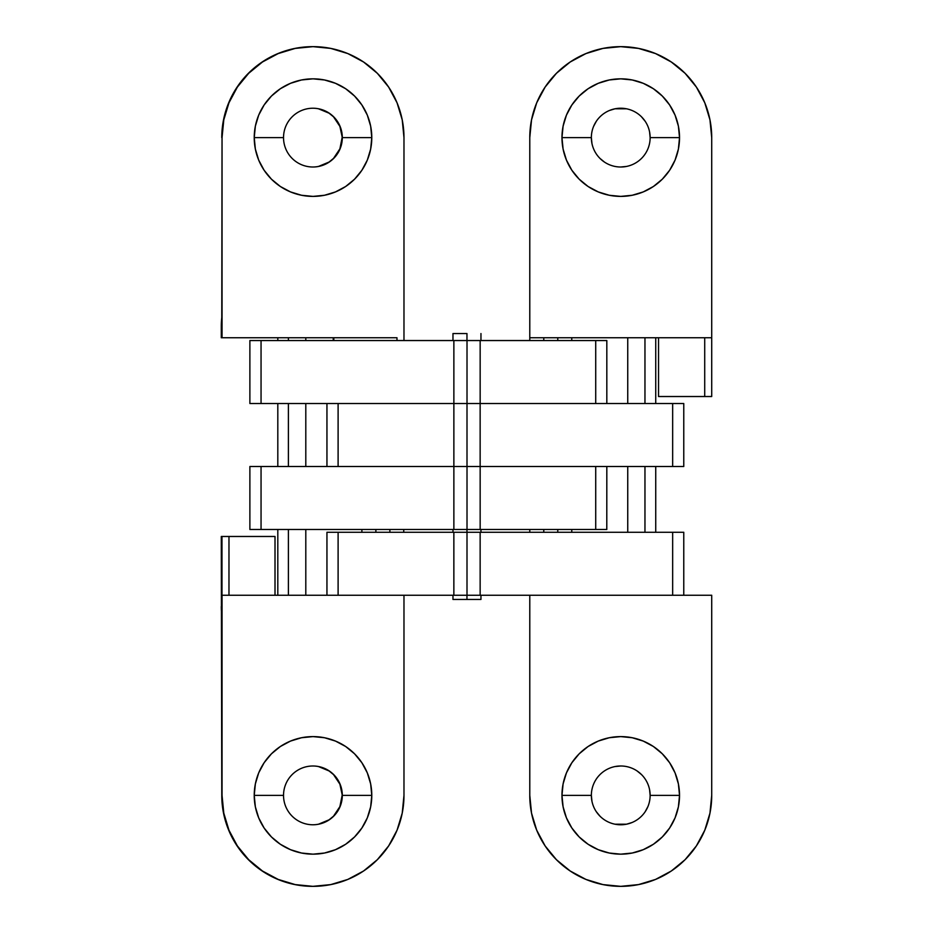 <?xml version="1.0" encoding="UTF-8"?>
<svg xmlns="http://www.w3.org/2000/svg" width="933" height="933" viewBox="0 0 933 933"><rect width="100%" height="100%" fill="white"/><g stroke="black" fill="none" stroke-linecap="round" stroke-linejoin="round"><path stroke-width="1.4" d="M543.776 89.136L544.207 88.46L543.776 89.136M545.327 86.757L546.855 84.565M551.974 78.069L551.088 79.118M551.076 853.87L552.009 854.955M543.776 843.864L546.866 848.459M545.922 847.117L545.408 846.359M591.359 137.618A29.389 29.389 0 0 0 620.748 167.007A29.389 29.389 0 0 0 650.138 137.618L679.527 137.618A58.779 58.779 0 0 1 620.748 196.397A58.779 58.779 0 0 1 561.969 137.618L591.359 137.618A29.389 29.389 0 0 1 620.748 108.228A29.389 29.389 0 0 1 650.138 137.618A29.389 29.389 0 0 1 620.748 167.007A29.389 29.389 0 0 1 591.359 137.618L561.969 137.618L563.1 126.153L566.448 115.121L571.882 104.963L579.183 96.052L588.093 88.74L598.251 83.317L609.284 79.97L620.748 78.838L632.212 79.97L643.245 83.317L653.403 88.74L662.313 96.052L669.626 104.963L675.06 115.121L678.396 126.153L679.527 137.618L678.396 149.082L675.06 160.114L669.626 170.273L662.313 179.183L653.403 186.495L643.245 191.918L632.212 195.265L620.748 196.397L609.284 195.265L598.251 191.918L588.093 186.495L579.183 179.183L571.882 170.273L566.448 160.114L563.1 149.082L561.969 137.618A58.779 58.779 0 0 1 620.748 78.838A58.779 58.779 0 0 1 679.527 137.618L650.138 137.618A29.389 29.389 0 0 0 620.748 108.228A29.389 29.389 0 0 0 591.359 137.618L591.93 143.355M591.359 795.383A29.389 29.389 0 0 0 620.748 824.772A29.389 29.389 0 0 0 650.138 795.383L679.527 795.383A58.779 58.779 0 0 1 620.748 854.161A58.779 58.779 0 0 1 561.969 795.383L591.359 795.383A29.389 29.389 0 0 1 620.748 765.993A29.389 29.389 0 0 1 650.138 795.383A29.389 29.389 0 0 1 620.748 824.772A29.389 29.389 0 0 1 591.359 795.383L561.969 795.383L563.1 783.918L566.448 772.886L571.882 762.727L579.183 753.817L588.093 746.505L598.251 741.082L609.284 737.735L620.748 736.604L632.212 737.735L643.245 741.082L653.403 746.505L662.313 753.817L669.626 762.727L675.06 772.886L678.396 783.918L679.527 795.383L678.396 806.847L675.06 817.879L669.626 828.038L662.313 836.948L653.403 844.26L643.245 849.683L632.212 853.03L620.748 854.161L609.284 853.03L598.251 849.683L588.093 844.26L579.183 836.948L571.882 828.038L566.448 817.879L563.1 806.847L561.969 795.383A58.779 58.779 0 0 1 620.748 736.604A58.779 58.779 0 0 1 679.527 795.383L650.138 795.383A29.389 29.389 0 0 0 620.748 765.993A29.389 29.389 0 0 0 591.359 795.383L591.93 801.12M529.781 529.477L529.781 532.276L529.781 529.477M709.966 813.168A90.968 90.968 0 0 0 709.966 813.133L711.716 795.383L711.716 595.254L537.116 595.254L711.716 595.254L711.716 795.383A90.968 90.968 0 0 1 620.748 886.35A90.968 90.968 0 0 1 529.781 795.383L529.781 595.254L529.781 795.383L531.53 813.133L536.708 830.195L545.117 845.916L556.43 859.701L570.215 871.014L585.936 879.422L602.998 884.601L620.748 886.35L638.499 884.601L655.561 879.422L666.232 874.163M529.781 337.746L711.716 337.746L711.716 137.618L709.966 119.867L704.788 102.805L696.391 87.084L685.079 73.299L671.293 61.986L655.561 53.578L638.499 48.399L620.748 46.65L602.998 48.399L585.936 53.578L570.215 61.986L556.43 73.299L545.117 87.084L536.708 102.805L531.53 119.867L529.781 137.618L529.781 340.545L529.781 337.746L711.716 337.746L711.716 396.525L704.718 396.525L711.716 396.525L711.716 137.618A90.968 90.968 0 0 0 620.748 46.65A90.968 90.968 0 0 0 529.781 137.618L529.781 337.746M658.535 396.525L704.718 396.525L658.535 396.525L658.535 337.746L658.535 396.525M704.8 102.84A90.968 90.968 0 0 0 704.777 102.782L699.528 92.134M626.486 166.447L620.748 167.007M604.421 162.05L599.966 158.4M593.598 126.375L596.315 121.29M609.506 110.467L615.022 108.788L626.486 108.788M641.519 116.835L645.181 121.29M649.578 131.88L650.138 137.618M696.391 87.084A90.968 90.968 0 0 0 638.475 48.388M603.033 48.388A90.968 90.968 0 0 0 571.766 60.96A90.968 90.968 0 0 0 571.416 61.193L568.838 62.908M568.862 870.104L571.416 871.819A90.968 90.968 0 0 0 585.994 879.446M655.514 879.446A90.968 90.968 0 0 0 696.391 845.904M655.561 879.422L671.293 871.014L685.079 859.701L696.391 845.916L704.788 830.195A90.968 90.968 0 0 0 704.812 830.16M544.219 844.563L545.339 846.254M647.899 806.625L645.181 811.71M632.003 822.533L626.486 824.212L615.022 824.212M599.977 816.165L596.315 811.71M615.022 766.553L620.748 765.993M637.076 770.95L641.531 774.6M649.578 789.645L650.138 795.383M704.788 830.195L709.966 813.133M704.718 337.746L704.718 396.525L704.718 337.746M557.771 337.746L557.771 340.545L557.771 337.746M557.771 529.477L557.771 532.276L557.771 529.477M606.823 529.477L595.721 529.477L595.721 466.5L595.721 529.477L453.87 529.477L453.87 466.5L261.053 466.5L261.053 529.477L453.87 529.477L249.881 529.477L261.053 529.477L261.053 466.5L249.881 466.5L453.87 466.5L453.87 340.545L261.053 340.545L261.053 403.522L249.881 403.522L261.053 403.522L261.053 340.545L249.881 340.545L453.87 340.545L453.87 403.522L467.013 403.522L467.013 340.545L453.87 340.545L606.788 340.545L595.721 340.545L595.721 403.522L595.721 340.545L467.013 340.545L467.013 403.522L480.157 403.522L480.157 340.545L480.157 403.522L467.001 403.522L480.157 403.522L467.001 403.522L467.001 466.5L480.145 466.5L480.145 403.522L672.658 403.522L480.145 403.522L480.145 466.5L453.858 466.5L467.001 466.5L467.001 403.522L460.237 403.522L467.013 403.522L261.053 403.522L453.87 403.522L453.87 529.477L467.013 529.477L467.013 466.5L453.87 466.5L480.157 466.5L467.013 466.5L467.013 529.477L606.788 529.477L606.823 466.5M251.175 403.522L250.196 403.522M251.175 340.545L250.196 340.545M682.466 403.522L683.457 403.522M683.772 403.522L672.658 403.522L672.658 466.5L480.145 466.5L683.772 466.5L672.658 466.5L672.658 403.522L683.772 403.522L683.772 466.5M682.466 466.5L683.457 466.5M338.108 466.5L338.108 403.522L338.108 466.5M644.96 532.276L644.96 466.5L644.96 532.276M644.96 403.522L644.96 337.746L644.96 403.522M251.175 529.477L250.196 529.477M251.175 466.5L250.196 466.5M480.157 529.477L480.157 466.5L480.157 529.477M326.993 532.276L338.108 532.276L338.108 595.254L338.108 532.276L326.947 532.276L326.947 595.254L453.858 595.254L453.858 532.276L338.108 532.276L467.001 532.276L453.858 532.276L453.858 595.254L467.001 595.254L467.001 532.276L480.145 532.276L480.145 595.254L672.658 595.254L672.658 532.276L480.145 532.276L683.772 532.276L672.658 532.276L672.658 595.254L480.145 595.254L480.145 532.276L467.001 532.276L467.001 595.254L480.145 595.254L326.993 595.254M682.466 532.276L683.457 532.276M288.39 337.746L288.39 340.545L288.39 337.746M288.39 403.522L288.39 466.5L288.39 403.522M288.39 529.477L288.39 595.254L288.39 529.477M318.48 766.553L329.069 770.95L333.524 774.6L339.892 784.14L342.306 795.383A29.389 29.389 -90 0 1 312.917 824.772A29.389 29.389 -90 0 1 283.527 795.383A29.389 29.389 -90 0 1 312.917 765.993A29.389 29.389 -90 0 1 342.306 795.383A29.389 29.389 90 0 0 312.917 765.993A29.389 29.389 90 0 0 283.527 795.383L254.231 795.383A58.779 58.779 -90 0 1 313.01 736.604A58.779 58.779 -90 0 1 371.789 795.383L342.131 795.383A29.389 29.389 90 0 0 312.835 765.993M318.48 108.788L329.069 113.185L333.524 116.835L339.892 126.375L342.306 137.618A29.389 29.389 -90 0 1 312.917 167.007A29.389 29.389 -90 0 1 283.527 137.618A29.389 29.389 -90 0 1 312.917 108.228A29.389 29.389 -90 0 1 342.306 137.618A29.389 29.389 90 0 0 312.917 108.228A29.389 29.389 90 0 0 283.527 137.618L254.231 137.618A58.779 58.779 -90 0 1 313.01 78.838A58.779 58.779 -90 0 1 371.789 137.618L342.131 137.618A29.389 29.389 90 0 0 312.835 108.228M221.774 317.488A83.97 83.97 90 0 0 221.284 326.55L221.284 337.746L221.774 326.55L221.284 337.746L384.688 337.746M221.774 317.477L222.042 137.618A90.968 90.968 -90 0 1 313.01 46.65A90.968 90.968 -90 0 1 403.977 137.618L403.977 340.545L403.977 137.618L402.228 119.867L397.05 102.805L388.641 87.084L377.329 73.299L363.543 61.986L347.822 53.578L330.749 48.399L313.01 46.65L295.26 48.399L278.197 53.578L262.465 61.986L248.679 73.299L237.367 87.084L228.958 102.805L223.792 119.867L222.042 137.618L222.042 337.746L396.98 337.746L396.98 340.545L396.98 337.746M312.742 886.35A90.968 90.968 90 0 1 221.774 795.383L221.774 536.475L228.97 536.475L228.97 595.254L228.97 536.475L275.013 536.475L275.013 595.254L275.013 536.475L221.972 536.475L222.042 795.383L222.042 595.254L338.108 595.254L221.972 595.254L221.972 536.475L221.284 536.475L221.774 795.383L223.523 813.133L228.702 830.195L237.099 845.916L248.411 859.701L262.196 871.014L277.929 879.422L294.991 884.601L312.742 886.35L330.749 884.601L347.822 879.422L363.543 871.014L377.329 859.701L388.641 845.916L397.05 830.195L402.228 813.133L403.977 795.383L403.977 595.254L403.977 795.383A90.968 90.968 -90 0 1 313.01 886.35A90.968 90.968 -90 0 1 222.042 795.383L223.792 813.133L228.958 830.195L237.367 845.916L248.679 859.701L262.465 871.014L278.197 879.422L295.26 884.601L313.01 886.35M403.732 532.276L403.732 529.477L403.732 532.276M371.789 795.383L370.658 806.847L367.31 817.879L361.876 828.038L354.563 836.948L345.665 844.26L335.495 849.683L324.474 853.03L313.01 854.161L301.534 853.03L290.513 849.683L280.355 844.26L271.445 836.948L264.132 828.038L258.698 817.879L255.362 806.847L254.231 795.383L255.362 783.918L258.698 772.886L264.132 762.727L271.445 753.817L280.355 746.505L290.513 741.082L301.534 737.735L313.01 736.604L324.474 737.735L335.495 741.082L345.665 746.505L354.563 753.817L361.876 762.727L367.31 772.886L370.658 783.918L371.789 795.383A58.779 58.779 -90 0 1 313.01 854.161A58.779 58.779 -90 0 1 254.231 795.383L283.527 795.383A29.389 29.389 90 0 0 312.917 824.772A29.389 29.389 90 0 0 342.306 795.383L371.789 795.383M333.244 340.545L333.244 337.746L333.244 340.545M333.816 337.746L333.816 340.545L333.816 337.746M312.835 824.772A29.389 29.389 90 0 0 342.131 795.383L339.892 806.625L333.524 816.165L329.069 819.815L318.48 824.212M312.742 46.65A90.968 90.968 90 0 0 221.774 137.618L223.523 119.867L228.702 102.805L237.099 87.084L248.411 73.299L262.196 61.986L277.929 53.578L294.991 48.399L313.01 46.65M312.835 167.007A29.389 29.389 90 0 0 342.131 137.618L339.892 148.86L333.524 158.4L329.069 162.05L318.48 166.447M371.789 137.618L370.658 149.082L367.31 160.114L361.876 170.273L354.563 179.183L345.665 186.495L335.495 191.918L324.474 195.265L313.01 196.397L301.534 195.265L290.513 191.918L280.355 186.495L271.445 179.183L264.132 170.273L258.698 160.114L255.362 149.082L254.231 137.618L255.362 126.153L258.698 115.121L264.132 104.963L271.445 96.052L280.355 88.74L290.513 83.317L301.534 79.97L313.01 78.838L324.474 79.97L335.495 83.317L345.665 88.74L354.563 96.052L361.876 104.963L367.31 115.121L370.658 126.153L371.789 137.618A58.779 58.779 -90 0 1 313.01 196.397A58.779 58.779 -90 0 1 254.231 137.618L283.527 137.618A29.389 29.389 90 0 0 312.917 167.007A29.389 29.389 90 0 0 342.306 137.618L371.789 137.618M221.774 615.523L221.284 606.45A83.97 83.97 90 0 0 221.774 615.512M375.882 529.477L375.882 532.276L375.882 529.477M480.962 599.452L452.971 599.452L466.966 599.452L466.966 595.254L466.966 599.452L480.962 599.452L480.962 595.254M466.966 333.548L466.966 340.545L466.966 333.548L452.971 333.548L466.966 333.548M466.966 529.477L466.966 532.276L466.966 529.477M571.766 532.276L571.766 529.477M571.766 340.545L571.766 337.746M543.776 532.276L543.776 529.477M543.776 340.545L543.776 337.746M606.823 403.522L606.823 340.545M249.881 403.522L249.881 340.545M326.947 403.522L326.947 466.5M627.746 532.276L627.746 466.5M627.746 403.522L627.746 337.746M655.736 532.276L655.736 466.5M655.736 403.522L655.736 337.746M249.881 529.477L249.881 466.5M683.772 532.276L683.772 595.254M305.802 595.254L305.802 529.477M305.802 466.5L305.802 403.522M305.802 340.545L305.802 337.746M277.812 595.254L277.812 529.477M277.812 466.5L277.812 403.522M277.812 340.545L277.812 337.746M389.877 532.276L389.877 529.477M361.887 532.276L361.887 529.477M480.962 532.276L480.962 529.477M480.962 340.545L480.962 333.548M452.971 599.452L452.971 595.254M452.971 532.276L452.971 529.477M452.971 340.545L452.971 333.548"/></g></svg>

